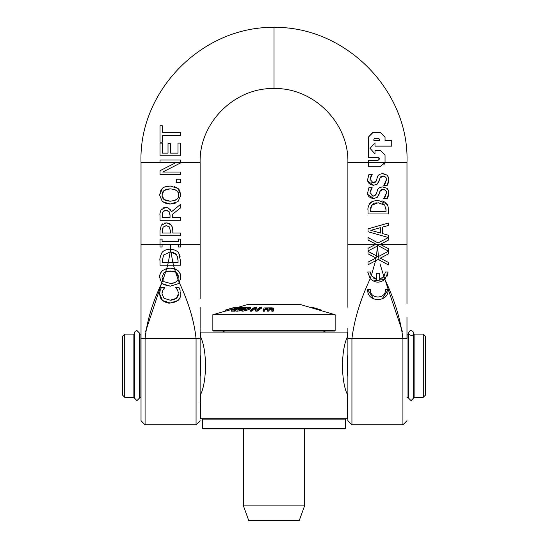 <?xml version="1.0" encoding="UTF-8"?>
<svg xmlns="http://www.w3.org/2000/svg" width="548" height="548" viewBox="0 0 548 548"><rect width="100%" height="100%" fill="white"/><g stroke="black" fill="none" stroke-linecap="round" stroke-linejoin="round"><path stroke-width="0.82" d="M425.323 395.259L425.323 336.157L423.282 334.122L423.282 397.3L425.323 395.259M124.718 334.122L122.677 336.157L122.677 395.259L124.718 397.3L124.718 334.122L133.883 334.122L134.397 335.814M347.877 393.512L347.37 394.43C340.904 381.333 340.911 350.09 347.37 336.993L347.37 332.081L200.63 332.081L200.63 336.993C207.096 350.09 207.089 381.333 200.63 394.43L200.123 393.512M347.439 336.787L347.877 337.911M200.123 337.911L200.561 336.787M141.021 397.3L140 397.3L140 334.122L139.493 335.814M200.123 354.885L200.63 357.865L200.63 373.558L200.123 376.538M347.439 394.642L347.37 418.699L200.63 418.699L200.561 394.635M347.877 376.538L347.37 373.558L347.37 357.865L347.877 354.885M408.507 335.814L408 334.122L408 397.3L406.979 397.3M413.603 395.608L414.117 397.3L414.117 334.122L423.282 334.122M124.718 397.3L133.883 397.3L133.883 334.122M413.603 335.814L414.117 334.122M347.877 307.291L347.877 162.42L368.304 162.42L368.304 166.208L380.572 166.208L384.984 162.427A4.343 4.226 91.4 0 0 385.039 161.749L385.039 155.057L380.572 150.59L374.996 150.59L374.996 153.94L370.064 148.357L374.996 142.781L374.996 146.124L391.731 146.124L391.731 140.548L385.039 140.548L385.039 137.199L380.572 132.739L372.763 132.739L368.304 137.199L368.304 157.283L377.784 157.283L379.456 158.954L377.784 160.633L368.304 160.633L368.304 162.42L384.984 162.427M374.77 138.315L373.88 139.206L373.88 140.548L373.88 139.206L374.77 138.315L378.565 138.315L379.456 139.206L379.463 140.548L373.88 140.548L379.463 140.548M372.763 132.739L380.572 132.739L385.039 137.199L385.039 140.548L391.731 140.548L391.731 146.124M374.996 146.124L374.996 142.781M384.607 163.667L383.737 164.893M380.572 150.59L385.039 155.057L385.039 161.749A4.329 4.192 -88.7 0 1 384.991 162.42L406.979 162.42L406.979 298.646M374.996 153.94L374.996 150.59M377.784 160.633L379.456 158.961L378.935 157.742M377.784 157.283L368.304 157.283L368.304 137.199L372.407 132.753M385.059 197.075L386.409 193.184L383.771 198.534L384.449 197.842M386.121 191.348L385.895 190.855M385.511 190.327L383.805 189.389L382.271 189.368M381.264 189.683L380.682 190.108M380.531 190.272L379.689 192.081M379.305 193.396L377.161 197.444L376.325 197.965M373.688 198.561L367.879 194.513M367.797 194.17L367.646 192.752L368.968 187.601L367.646 192.752C367.42 195.876 369.366 197.814 373.483 198.568L377.161 197.444L378.963 194.581L379.887 191.444L383.011 189.313C385.84 190.149 386.97 191.437 386.409 193.184M371.818 195.883L373.202 196.17L369.996 192.588L372.208 187.779L370.284 190.779M374.695 195.91L376.366 193.91L373.318 196.17M378.668 188.327L380.154 187.354M386.573 188.211L382.579 186.923L385.052 187.375M388.614 191.451L388.758 193.012C388.32 190.067 387.703 188.56 386.909 188.491L388.011 189.861M388.758 193.012C389.094 193.93 388.566 195.828 387.169 198.698L388.758 193.012M385.134 202.322L387.813 205.733M368.009 210.028L368.009 213.973L388.395 213.973L388.395 209.994C388.258 206.493 387.71 204.452 386.758 203.863L378.216 200.335C373.284 200.808 370.421 201.972 369.633 203.835C368.146 206.644 367.605 208.706 368.009 210.028C367.612 208.685 368.153 206.617 369.633 203.835L372.503 201.52M382.251 200.917L384.641 202M371.818 182.621L373.202 182.909L369.996 179.326L372.208 174.517L370.284 177.518M375.832 181.744L376.366 180.648L373.318 182.909M374.695 182.648L375.812 181.772M378.668 175.065L380.154 174.086M386.573 174.942L382.579 173.661L385.052 174.113M388.614 178.189L388.758 179.751C388.32 176.805 387.703 175.298 386.909 175.23L388.011 176.6M388.758 179.751C389.094 180.669 388.566 182.566 387.169 185.436L388.758 179.751M385.059 183.813L386.409 179.922L383.771 185.272L384.449 184.58M386.121 178.086L385.895 177.593M385.511 177.066L383.805 176.127L382.271 176.107M381.264 176.422L380.682 176.846M380.531 177.011L379.689 178.819M379.305 180.134L377.161 184.183L376.325 184.703M373.688 185.299L367.879 181.244M367.797 180.909L367.646 179.491L368.968 174.339L367.646 179.491C367.42 182.614 369.366 184.553 373.483 185.306L377.161 184.183L378.963 181.32L379.887 178.182L383.011 176.052C385.84 176.888 386.97 178.175 386.409 179.922M378.49 256.519L379.134 259.93L388.395 264.937L388.395 262.444L380.25 258.156L388.395 253.943L388.395 251.313L378.052 256.752L376.483 255.902L377.414 246.031L378.202 245.62L388.395 251.135L388.395 248.641L380.25 244.346L388.395 240.134L388.395 235.229L382.696 233.66L382.696 227.036L388.395 225.468L388.395 223.043L368.009 228.872L368.009 231.708L388.354 237.531L378.052 242.942L368.009 237.51L368.009 240.003L376.024 244.196L368.009 248.34L368.009 250.97L377.414 246.031A59.794 57.136 90 0 0 377.428 244.614A59.787 57.129 -90 0 0 377.442 246.018L378.476 256.526L378.052 256.752L368.009 251.313L368.009 253.806L376.024 258.005L368.009 262.149L368.009 264.773L375.531 260.827L376.476 255.895M380.38 227.667L380.38 233.016L370.756 230.338L380.38 227.667L370.756 230.338L380.38 233.016M368.009 250.97L368.009 248.34L375.222 244.614L380.757 244.614L388.395 248.641L388.395 251.135M378.202 245.62L377.456 246.011M383.771 185.272L387.169 185.436M382.579 173.661C379.401 174.106 377.688 175.257 377.442 177.093L376.366 180.648M372.208 174.517L368.968 174.339M370.366 289.693C369.804 299.393 386.011 299.393 385.45 289.693C386.011 299.393 369.797 299.393 370.366 289.693L367.715 289.693C366.948 302.797 388.868 302.797 388.1 289.693L385.45 289.693M388.1 289.693L382.079 298.989M373.729 298.989L367.715 289.693M375.531 260.827L378.202 259.423L379.134 259.93M368.009 264.773L368.009 262.149L376.024 258.005L368.009 253.806L368.009 251.313M388.395 251.313L388.395 253.943L380.25 258.156L388.395 262.444L388.395 264.937M376.469 202.829L374.674 203.212M373.551 203.678L371.578 205.349L378.189 202.726L384.696 205.137L383.333 203.918M384.696 205.137L386.045 209.925L386.045 211.679L370.359 211.679L371.578 205.349L370.455 208.267M382.586 203.514L382.175 203.342M386.045 209.925L385.737 207.158M385.45 271.966L383.922 276.514L384.943 279.336L388.1 271.966L385.45 271.966M371.03 275.062L370.366 271.966L367.715 271.966L370.188 278.61L371.277 275.548L376.586 279.384L376.586 273.288L379.23 273.288L379.23 279.384L380.771 278.939M370.667 279.131L370.188 278.61C374.866 283.035 379.785 283.275 384.943 279.336L373.215 281.008M383.922 276.514L379.23 279.384M373.421 278.021L376.586 279.384M381.929 278.343L383.237 277.302M379.997 263.759L383.881 276.562L384.196 276.117M351.932 338.424L351.932 424.816L347.877 420.754L347.877 338.349L351.953 338.486C354.282 319.587 360.372 299.646 370.229 278.665L367.715 271.966M388.1 271.966L387.217 276.103M383.771 198.534L387.169 198.698M382.579 186.923C379.401 187.368 377.688 188.519 377.442 190.355L376.366 193.91M372.208 187.779L368.968 187.601M402.479 331.8L384.895 279.384C394.656 300.105 400.656 319.806 402.903 338.486L406.979 338.349M371.304 275.61L375.551 260.821M180.402 239.086L180.402 246.977L180.402 239.086L178.319 239.086L178.319 241.675L162.098 241.675L162.098 239.086L160.023 239.086L160.023 246.977L162.098 246.977L162.098 244.387L178.319 244.387L178.319 246.977L180.402 246.977L178.319 246.977M162.098 246.977L160.023 246.977L160.023 244.614L141.021 244.614L141.021 338.349L145.097 338.486C146.96 320.957 152.495 302.503 161.708 283.117L162.352 283.741L170.209 286.186L178.052 283.761L179.251 282.453L180.833 277.185L180.374 274.13L178.052 270.609L174.531 268.746L175.586 272.151L177.518 273.884L178.203 275.274L178.093 279.377L179.251 282.453M162.434 142.206L162.434 135.363L180.402 135.363L180.402 132.657L162.434 132.657L162.434 125.821L160.023 125.821L160.023 142.206L162.434 142.206L160.023 142.206L160.023 125.821M162.434 132.657L180.402 132.657L180.402 135.363M172.997 302.791L170.229 303.017L178.086 300.455L173.141 302.77M179.333 299.009L178.086 300.455C180.313 297.68 181.203 295.495 180.765 293.899L180.758 294.242M180.525 296.153L180.011 297.763M159.742 295.201L159.66 293.851L162.461 300.475L170.229 303.017C168.284 303.448 165.695 302.599 162.461 300.475L160.715 298.276L159.886 296.057M180.765 293.796L180.607 291.885M180.689 292.42L180.765 293.625M179.539 288.673L180.169 290.262L179.011 287.556L175.778 287.556L179.011 287.556M161.372 287.556L164.647 287.556L161.372 287.556L160.187 290.262L159.66 293.851M159.742 292.365L159.995 290.981M160.427 289.584L160.708 288.912M175.778 287.556L177.408 289.919L175.778 287.755M164.647 287.769L162.941 290.07L164.647 287.556M177.607 290.303L178.319 292.55M178.285 295.153L178.415 293.865L176.388 298.311L177.689 296.735M178.162 295.619L178.264 295.242M161.968 293.865L164.064 298.372L161.968 293.865L162.667 290.618M162.256 291.721L162.023 292.879M173.12 299.893L176.388 298.311L170.229 300.194L171.682 300.126M170.229 300.194L164.064 298.372M180.402 159.975L180.402 162.42L180.402 159.975L160.023 159.975L160.023 162.503L176.155 162.503L160.023 170.709L160.023 174.559L180.402 174.559L180.402 172.031L162.825 172.031L180.402 163.016L180.402 162.42L141.021 162.42L141.021 244.614M163.551 207.829L165.551 207.521L161.091 209.836C160.03 212.569 159.674 214.295 160.023 215.022L160.023 220.275L180.402 220.275L180.402 217.563L172.291 217.563L172.291 214.46L180.402 208.021L180.402 204.5L171.531 211.747C169.051 208.124 167.058 206.712 165.551 207.521L166.263 207.555M162.366 214.85L163.057 211.638L165.77 210.35L163.64 210.994M163.057 211.638L162.64 212.514M162.461 213.35L162.366 214.802M165.77 210.35L168.969 211.501L170.031 215.186L170.031 217.563L162.366 217.563L162.366 214.871M170.181 209.473L171.531 211.747M160.023 215.022C159.68 214.254 160.037 212.521 161.091 209.836L162.064 208.713M169.387 212.021L167.784 210.692M167.448 210.569L166.236 210.364M170.031 215.186L169.812 213.021M172.805 230.729C172.504 227.119 171.798 225.091 170.688 224.632L166.167 222.851L161.29 225.276L160.023 230.612L160.023 235.729L180.402 235.729L180.402 233.023L172.805 233.023L172.805 230.729M166.25 225.673L169.27 226.831L170.49 231.174L170.49 233.023L162.366 233.023L163.14 227.146L166.25 225.673L163.866 226.365M169.709 227.345L167.983 225.961M160.023 230.612L161.29 225.276L162.838 223.748M180.402 233.023L180.402 235.729M164.338 223.07L167.202 222.926M168.215 223.159L169.757 223.872M170.449 224.399L172.086 226.68M163.14 227.146L162.557 228.571M162.42 229.489L162.366 230.633M166.455 189.334L164.051 190.512L170.209 188.841L166.791 189.238M163.092 198.623L164.051 199.547L161.934 195.019L164.051 190.512L163.42 191.074M163.044 191.505L162.092 193.567M162.071 196.437L162.359 197.383M162.441 197.581L163.078 198.602M174.065 186.471L178.052 188.464L170.209 186.019C165.852 186.347 163.236 187.163 162.352 188.464L159.591 195.04L160.879 190.211M180.6 192.834L180.833 195.04L178.052 188.464L179.593 190.272M164.523 187.108L170.209 186.019M178.052 201.609L180.833 195.04L178.052 201.609L170.209 204.041L166.962 203.733M161.475 189.375L162.352 188.464M175.826 202.993L173.586 203.705M166.558 203.644L162.352 201.596L170.209 204.041M159.591 195.04L162.352 201.596L159.591 195.04M178.353 193.677L177.942 192.464M175.559 189.992L174.791 189.615M170.209 188.841C176.367 189.567 179.128 191.629 178.484 195.019C179.086 198.41 176.333 200.472 170.209 201.212L164.051 199.547M175.086 200.308L175.648 200.013M164.688 199.972L166.174 200.637M166.777 200.815L170.209 201.212M175.798 272.952L178.093 279.377C176.449 282.254 173.819 283.583 170.209 283.364L164.051 281.693L162.722 280.254L161.934 277.172L164.051 272.657L165.688 271.746L166.674 268.541L162.352 270.609L160.249 273.596L159.591 277.185L161.66 283.056L162.722 280.254M173.504 265.198L174.524 268.746L170.209 268.171L166.674 268.541M165.688 271.746L170.209 270.993L175.586 272.151M173.038 271.239L167.14 271.301M166.154 271.575L164.051 272.657M178.484 277.172L176.333 272.651M175.531 272.123L174.99 271.849M174.922 271.822L173.052 271.246M162.153 278.918L162.674 280.172M165.736 271.726L162.79 280.364M171.12 283.337L174.572 282.672M176.881 281.206L177.346 280.692M162.352 270.609L166.811 268.506M160.215 280.699L159.715 275.534M159.824 274.959L160.557 272.931M160.927 272.281L161.434 271.568M162.352 283.741L161.708 283.117L145.521 331.8M174.874 268.856L175.655 269.143M170.832 286.179L163.722 284.686M178.052 270.609L179.854 272.883M180.004 273.178L180.614 275.028M180.655 275.26L180.539 279.658M200.123 402.65L200.123 338.349L196.047 338.486C194.129 320.772 188.512 302.119 179.203 282.515L178.052 283.761M179.525 282.056L179.21 282.508M176.504 182.518L180.402 182.518L180.402 179.251L176.504 179.251L176.504 182.518M160.023 265.198L160.023 260.553C159.571 259.259 160.112 256.82 161.639 253.251C162.859 250.84 165.722 249.463 170.229 249.128C165.551 249.587 162.688 250.963 161.639 253.251C160.043 257.361 159.502 259.793 160.023 260.553L160.023 265.198L167.613 265.198L168.291 262.485L162.366 262.485L162.366 260.423L163.585 255.039L170.154 251.95L170.229 249.128L170.729 249.135L170.983 251.97L176.703 254.793L178.052 260.423L178.052 262.485L172.846 262.485L173.531 265.198L180.402 265.198L180.402 260.506L178.764 253.286C177.847 251.19 175.168 249.806 170.729 249.135L170.99 251.97L170.195 251.95L170.99 251.97L172.826 262.485M167.613 265.198L173.531 265.198M178.052 262.485L168.291 262.485L170.195 251.95M170.414 249.128L170.572 244.614L170.407 249.128M175.511 253.484L174.867 253.032M173.545 252.423L172.62 252.176M177.888 257.93L177.463 256.231M163.585 255.039L162.366 260.423M162.366 262.485L168.291 262.485M170.729 249.135C175.23 249.847 177.908 251.231 178.764 253.286L179.751 255.3M180.402 260.506L180.402 265.198M179.84 255.567L180.134 256.759M180.402 155.844L160.023 155.844L180.402 155.844L180.402 143.097L177.99 143.097L177.99 153.139L170.428 153.139L170.428 143.775L168.017 143.775L168.017 153.139L168.017 143.775M168.017 153.139L162.434 153.139L162.434 143.097L160.023 143.097L160.023 155.844L160.023 143.097M166.708 268.527L167.64 265.198M406.979 329.163L406.979 338.239M347.884 162.42C348.905 122.937 313.477 87.529 274 88.536L274 27.4C345.555 26.222 409.493 90.769 406.979 162.42M141.021 298.646L141.021 420.754L145.076 424.816L145.076 338.424M200.123 328.773L200.123 338.239M200.123 298.633L200.123 244.614L170.572 244.614L170.161 251.95M136.945 400.629L139.493 398.06L139.493 333.102L136.945 330.554L135.089 331.362L134.397 333.102L134.397 398.06L136.945 400.629M411.055 400.629L413.603 398.06L413.603 333.102C413.856 337.828 406.582 333.718 408.507 333.102L408.507 398.06L411.055 400.629M203.075 418.699L202.671 419.104L345.329 419.104L344.925 418.699M202.671 428.481L203.075 428.892L344.925 428.892L345.329 428.481L202.671 428.481L202.671 419.104M274 331.067L334.732 331.067L335.143 330.656L212.857 330.656L213.268 331.067L274 331.067M272.37 308.88L271.849 310.141A168.469 167.263 90 0 1 273.13 310.175A15507.708 1852.069 -90 0 1 273.733 308.702L273.349 308.051L271.842 307.818L265.438 307.901A142.809 141.788 -90 0 0 264.157 307.942A14486.188 1730.07 90 0 0 263.246 310.175A168.414 167.209 90 0 1 264.52 310.141L265.205 308.469L267.061 308.161L268.061 308.312L267.547 310.1A166.311 165.119 90 0 1 268.828 310.106L269.479 308.428L271.363 308.168L272.37 308.346L272.383 308.846M273.349 309.113L273.733 309.764L273.349 308.051M268.061 309.373L265.205 309.531L264.52 311.202A168.414 167.209 -90 0 0 263.246 311.237L263.246 310.175M273.733 309.764A15508.811 1852.199 90 0 0 273.13 311.237L273.13 310.175M273.13 311.237A168.469 167.263 -90 0 0 271.849 311.202L271.849 310.141M272.37 309.415L269.479 309.49L269.479 308.428M269.479 309.49L268.828 311.168L268.828 310.106M268.828 311.168A166.311 165.119 -90 0 0 267.547 311.168L267.547 310.1M265.205 309.531L265.205 308.469M264.52 311.202L264.52 310.141M309.387 307.188L309.387 307.168A133.212 42.765 90 0 1 309.853 307.127L311.428 307.517M311.428 307.784L311.428 307.127A133.075 42.723 90 0 1 311.928 307.161L321.608 310.147L321.608 310.778M315.737 309.051L315.737 308.599M311.928 307.935L311.928 307.161M233.866 307.729L235.907 307.168M235.065 307.195L234.414 307.36M225.283 310.113L233.866 307.565M236.188 307.257L236.531 307.147A131.904 45.779 -90 0 1 238.764 307.14M236.531 307.798L236.531 307.147M239.551 307.25L238.332 307.681L240.435 307.387L239.956 307.894L231.201 310.127A166.489 90.091 90 0 1 234.599 310.134L235.592 309.784A162.468 87.913 -90 0 0 232.886 309.764L240.771 307.894L241.476 307.044L239.551 307.25M238.332 308.373L238.332 307.681M238.373 308.36L238.373 307.675M239.38 308.079L239.38 307.497M235.592 309.784L235.592 310.846L234.599 311.196A166.489 90.091 -90 0 0 231.201 311.196L231.201 310.127M234.599 311.196L234.599 310.134M236.565 309.709L236.565 308.983M239.469 309.36L237.647 309.805M238.77 309.545L238.77 308.483M242.093 308.257L242.093 307.195L241.476 307.044M225.242 310.12A166.688 24.496 90 0 1 225.461 310.106L236.188 307.147A131.904 19.386 -90 0 0 235.236 307.14L234.051 307.497A135.925 19.975 90 0 1 234.825 307.476L225.242 310.12L225.242 311.182A166.688 24.496 -90 0 1 225.461 311.168L225.461 310.106M234.674 307.592L234.674 308.654L236.188 308.209L236.188 307.147M234.674 308.654L225.461 311.168M248.73 308.64L250.683 307.346L249.58 307.044L243.689 308.64L241.737 309.901L242.853 310.168L248.73 308.64L248.73 309.702L242.853 311.23L241.737 310.963L241.737 309.901M250.683 307.346L250.683 308.408L248.73 309.702M247.662 308.613L245.408 309.524L243.086 309.517L247.004 307.702L249.347 307.695L247.662 308.613M248.861 307.373L249.347 307.695M247.785 308.558L244.696 309.709M243.565 309.832L243.086 309.791M241.75 308.743L239.455 309.641L235.777 310.024L239.524 309.887L241.956 309.182L243.1 308.442L241.339 308.264L243.374 307.462A135.945 90.434 90 0 1 246.216 307.49L247.107 307.14A131.849 87.714 -90 0 0 243.394 307.127L239.469 308.668L241.757 308.73M243.107 309.545L243.1 308.442M239.469 309.634L239.469 308.668M243.956 308.517A135.945 90.434 -90 0 0 243.374 308.524L243.374 307.462M241.956 310.243L237.12 311.23L235.777 311.086L235.777 310.024M256.916 309.497L256.491 307.113A132.712 120.944 -90 0 0 254.738 307.154L250.546 310.141A167.339 152.508 90 0 1 251.696 310.12L255.313 307.538L255.806 310.113A167.256 152.433 90 0 1 257.19 310.141L261.382 307.154A132.965 121.183 -90 0 0 260.231 307.127L256.916 309.497M261.382 307.154L261.382 308.216L257.19 311.202A167.256 152.433 -90 0 0 255.806 311.175L255.313 308.599L251.696 311.182A167.339 152.508 -90 0 0 250.546 311.202L250.546 310.141M251.696 311.182L251.696 310.12M255.313 308.599L255.313 307.538M255.806 311.175L255.806 310.113M257.19 311.202L257.19 310.141M243.428 505.9L248.778 520.6L299.222 520.6L304.572 505.9L243.428 505.9L243.428 428.892M225.242 311.12L212.857 314.758L335.143 314.758L335.143 330.656M236.188 307.901L247.504 304.572L300.496 304.572L335.143 314.758M380.757 244.614L406.979 244.614M347.877 244.614L375.222 244.614M351.953 338.486L402.903 338.486M170.572 244.614L160.023 244.614M200.123 244.614L200.123 162.42L180.402 162.42M402.924 338.424L402.924 424.816L406.979 420.754M196.068 338.424L196.068 424.816L200.123 420.754M196.047 338.486L145.097 338.486M271.363 309.23L271.363 308.168M269.431 309.682L269.431 308.62M267.061 309.223L267.061 308.161M247.004 308.764L247.004 307.702M242.853 311.23L242.853 310.168M244.764 309.682L244.764 308.62M243.1 308.928L243.1 308.531M241.956 309.599L241.956 309.182M239.524 310.949L239.524 309.887M237.12 311.23L237.12 310.168M240.997 309.175L240.997 308.579M141.021 288.919L141.021 334.122L140 334.122M200.123 400.177L200.63 402.396M347.877 400.177L347.37 402.396M408 334.122L406.979 334.122L406.979 317.593M414.117 397.3L423.282 397.3M408 397.3L408.507 395.608M133.883 397.3L134.397 395.608M139.493 395.608L140 397.3M351.932 424.816L402.924 424.816M406.979 303.9L406.979 290.228M347.877 332.081L347.877 328.231M145.076 424.816L196.068 424.816M200.123 328.231L200.123 307.291M200.116 162.42C199.095 122.937 234.523 87.529 274 88.536M274 27.4C202.445 26.222 138.507 90.769 141.021 162.42M408.507 333.102L409.527 331.067L411.055 330.554L412.966 331.417L413.603 333.102M345.329 428.481L345.329 419.104M323.375 332.081L325.361 331.067M224.625 332.081L222.639 331.067M273.774 308.503L273.774 309.565M304.572 505.9L304.572 428.892M212.857 314.758L212.857 330.656"/></g></svg>

